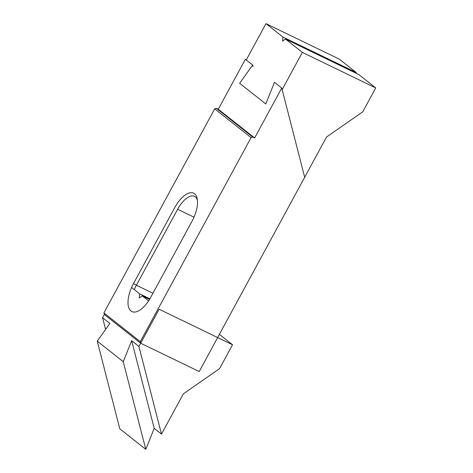 <?xml version="1.0" encoding="UTF-8"?>
<svg xmlns="http://www.w3.org/2000/svg" width="473" height="473" viewBox="0 0 473 473"><rect width="100%" height="100%" fill="white"/><g stroke="black" fill="none" stroke-linecap="round" stroke-linejoin="round"><path stroke-width="0.71" d="M252.647 65.043L245.375 59.291L218.266 109.216L216.285 108.258L214.701 108.861L103.912 312.907L104.314 314.474L140.688 343.221L140.286 341.654L251.074 137.608L252.659 137.004L254.64 137.962L218.266 109.216L216.285 108.258L252.659 137.004L254.64 137.962L218.266 109.216L245.375 59.291L252.647 65.043L253.049 66.604L252.647 65.043L239.663 83.295L252.647 65.043M265.791 103.942L239.663 83.295L265.791 103.942L274.476 82.29L265.791 103.942M375.745 87.931L362.779 111.805L326.553 136.999L199.204 371.547L140.688 343.221L104.314 314.474L103.912 312.907L140.286 341.654L251.074 137.608L214.701 108.861L216.285 108.258L252.659 137.004L251.074 137.608L214.701 108.861L103.912 312.907L140.286 341.654L140.688 343.221L199.204 371.547L304.689 177.274L281.748 88.037L254.64 137.962L281.748 88.037L274.476 82.29L281.748 88.037L304.689 177.274L282.15 89.604L302.353 52.397L285.45 39.034L358.841 74.568L375.745 87.931L302.353 52.397M150.775 297.21A23.561 10.808 115.8 0 1 138.364 310.974A23.561 10.808 115.8 0 1 128.26 305.771A23.561 10.808 115.8 0 1 133.498 283.552L174.75 207.576A23.561 10.808 115.8 0 1 197.2 198.672A23.561 10.808 115.8 0 1 192.026 221.234L150.775 297.21A23.561 10.808 115.8 0 1 138.364 310.974A23.561 10.808 115.8 0 1 128.26 305.771A23.561 10.808 115.8 0 1 133.498 283.552L174.75 207.576A23.561 10.808 115.8 0 1 197.2 198.672A23.561 10.808 115.8 0 1 192.026 221.234L150.775 297.21M134.308 289.606A21.078 9.667 115.8 0 1 136.39 285.231L152.933 293.236L136.39 285.231L177.641 209.255A21.078 9.667 115.8 0 1 194.557 196.39A21.078 9.667 115.8 0 1 197.418 200.079A21.078 9.667 115.8 0 0 194.557 196.39A21.078 9.667 115.8 0 0 177.641 209.255L136.39 285.231A21.078 9.667 115.8 0 0 134.308 289.606M356.275 72.54L282.884 37.012L265.98 23.65L339.372 59.178L356.275 72.54L356.204 73.291M282.884 37.012L282.505 41.086L285.45 39.034M246.25 59.982L265.98 23.65M149.876 298.788L139.671 293.851L131.589 287.46M105.585 329.433L102.564 317.696L109.842 323.443L97.255 341.139L123.252 361.679L131.665 340.696L138.938 346.443L159.141 309.236L232.533 344.77L219.389 334.376M148.569 300.881L142.237 295.879L149.515 299.397M139.671 293.851L139.293 297.925L142.237 295.879M102.564 317.696L104.314 314.474M232.533 344.77L219.573 368.644L183.347 393.843L161.482 434.113L138.938 346.443M161.482 434.113L154.204 428.361L145.79 449.35L119.793 428.804L97.255 341.139M123.252 361.679L145.79 449.35M131.665 340.696L154.204 428.361M133.498 283.552L136.39 285.231L133.498 283.552M177.641 209.255L194.001 217.178L177.641 209.255"/></g></svg>
